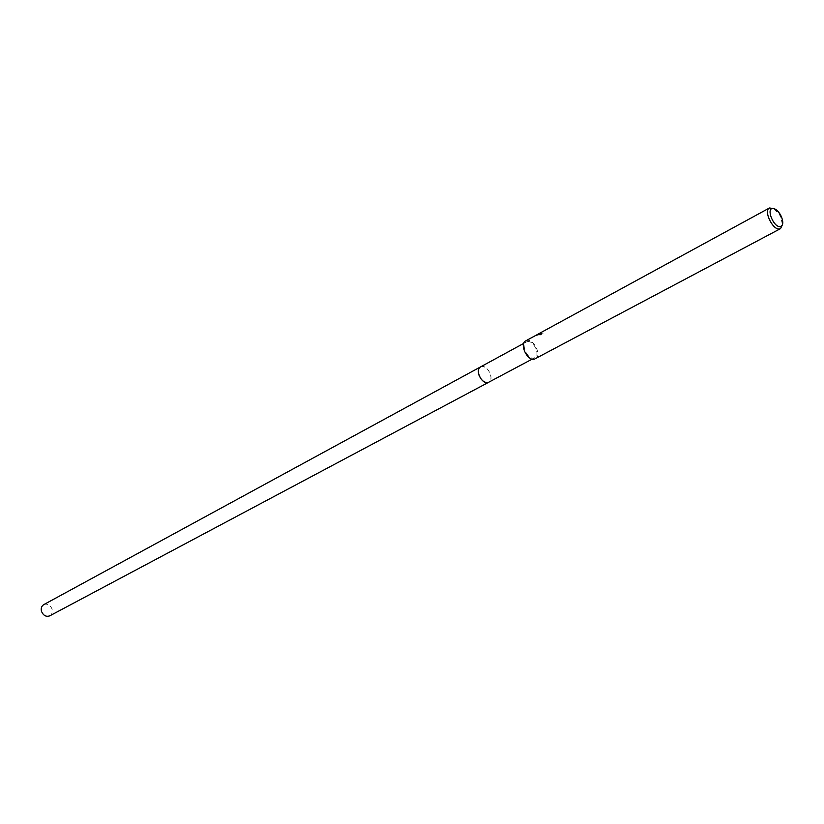 <?xml version="1.0" encoding="UTF-8"?>
<svg xmlns="http://www.w3.org/2000/svg" width="824" height="824" viewBox="0 0 824 824"><rect width="100%" height="100%" fill="white"/><g stroke="black" fill="none" stroke-linecap="round" stroke-linejoin="round"><path stroke-width="0.62" stroke-dasharray="4.12 3.09" d="M527.453 341.599C533.715 340.168 540.575 355.154 534.817 357.709L533.787 358.059C527.556 359.583 520.603 344.545 526.351 341.97L527.453 341.599M480.536 366.907L481.638 366.526C487.932 365.032 494.575 379.627 488.776 382.212M542.975 332.927L543.006 333.555L540.101 335.131L538.587 335.389L540.935 334.111L536.064 335.801L540.286 334.163L538.824 333.72L540.101 333.689L536.784 334.832M773.818 208.575L779.195 214.178L780.75 217.073L782.47 224.643M525.733 340.848L527 340.425C534.158 338.798 542.007 355.927 535.415 358.842M536.033 335.275L540.75 333.627L538.402 334.904L539.916 334.637L542.872 332.896L539.895 333.195L540.513 333.421L539.977 333.751L542.789 332.443M539.009 334.204L540.513 333.421M43.754 604.631C47.359 603.374 50.109 604.785 52.005 608.885C52.839 612.016 52.097 614.323 49.78 615.827M480.649 366.845C484.419 365.866 487.602 368.112 490.218 373.581C491.567 377.649 491.125 380.503 488.889 382.151M532.16 359.13L534.817 357.709M779.998 214.024L779.195 214.178M781.327 216.485L780.75 217.073M536.064 335.801L537.073 335.255M539.184 334.111L540.081 333.617M523.703 343.412L526.351 341.97"/><path stroke-width="1.24" d="M488.889 382.151L487.736 382.573C481.484 384.159 474.758 369.523 480.536 366.907L480.649 366.845M782.47 224.643L780.534 228.619L779.422 228.948C772.665 230.215 763.312 210.604 769.431 207.998L773.818 208.575M780.534 228.619L534.24 359.243C527.123 360.994 519.172 343.793 525.733 340.848L536.033 335.275M772.706 208.472C775.116 208.503 777.547 210.347 779.998 214.024L781.327 216.485C783.572 222.264 783.202 225.632 780.204 226.59C773.757 227.671 765.867 208.554 772.706 208.472M540.328 332.937L535.868 335.327M480.536 366.907C478.229 368.503 477.755 371.377 479.115 375.517C481.783 381.069 485.006 383.294 488.776 382.223L49.78 615.827C46.185 617.052 43.456 615.631 41.561 611.552C40.736 608.442 41.468 606.134 43.754 604.631L523.703 343.412M488.776 382.212L532.16 359.13M539.833 333.164L769.431 207.998"/></g></svg>
